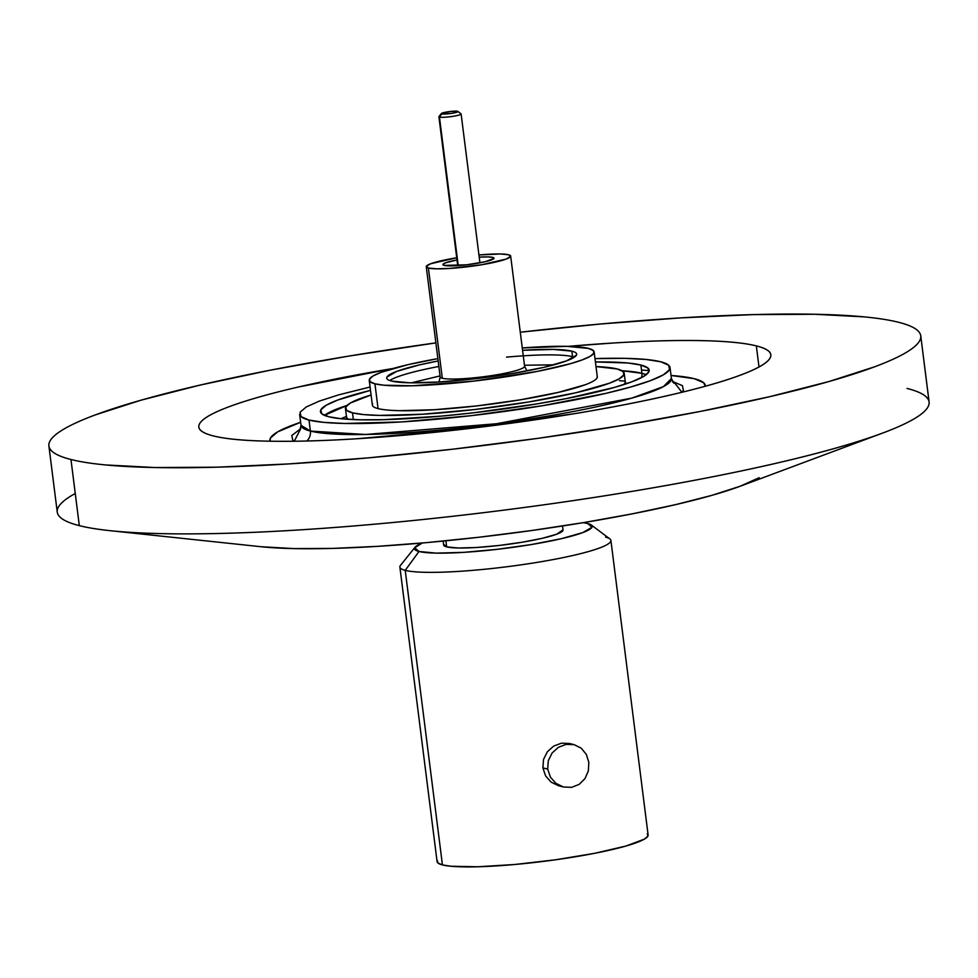 <?xml version="1.0" encoding="UTF-8"?>
<svg xmlns="http://www.w3.org/2000/svg" width="978" height="978" viewBox="0 0 978 978"><rect width="100%" height="100%" fill="white"/><g stroke="black" fill="none" stroke-linecap="round" stroke-linejoin="round"><path stroke-width="1.47" d="M641.923 373.303A165.685 20.379 -7.2 0 0 621.971 370.723L641.923 373.303A8.399 7.946 -75.8 0 1 641.348 377.716A8.399 7.946 104.2 0 0 641.923 373.303L646.25 374.708A165.685 20.379 -7.2 0 0 641.923 373.303L640.883 365.038L641.923 373.303M346.97 405.467A165.685 20.379 -7.2 0 0 324.439 415.369L346.97 405.467M328.767 416.775A165.685 20.379 172.8 0 1 320.454 411.665A165.685 20.379 172.8 0 1 370.503 390.369L337.923 399.953L326.346 405.161L320.87 409.806L321.676 413.731L328.767 416.775L341.848 418.829L360.43 419.806L383.779 419.672L441.102 416.139L472.863 412.875L536.519 403.963L565.969 398.669L614.502 387.398L631.727 381.848L643.292 376.652L648.781 372.007L647.962 368.083L640.883 365.038A165.685 20.379 172.8 0 1 649.196 370.136A165.685 20.379 172.8 0 1 512.264 407.74A165.685 20.379 172.8 0 1 328.767 416.775M595.406 361.958A165.685 20.379 172.8 0 1 640.883 365.038L627.79 362.985L595.406 361.958M625.211 381.2L619.416 380.662M345.442 408.511A140.49 17.274 172.8 0 0 352.496 412.838L363.584 414.574L379.342 415.405L422.239 414.244L474.672 409.525L528.658 401.982L575.956 392.74L609.392 383.229L619.208 378.816L623.854 374.88L623.157 371.554L617.155 368.963A140.49 17.274 172.8 0 0 595.993 366.567L617.155 368.963A140.49 17.274 172.8 0 1 624.208 373.29A140.49 17.274 172.8 0 1 508.095 405.173A140.49 17.274 172.8 0 1 352.496 412.838L353.339 419.586L352.496 412.838L346.481 410.259L345.796 406.934L350.442 402.985L371.09 394.978A140.49 17.274 172.8 0 0 345.442 408.511L346.481 416.775A140.49 17.274 -7.2 0 0 348.718 419.354M623.719 384.611A140.49 17.274 -7.2 0 0 625.248 381.567L626.03 383.853M594.147 351.897A113.35 13.936 172.8 0 0 588.45 348.412A113.35 13.936 172.8 0 0 522.276 347.96L566.788 346.334L588.45 348.412L593.304 350.491L593.854 353.18L590.101 356.359L582.191 359.904L570.406 363.706L537.203 371.42L473.511 381.127L412.569 385.784L383.877 385.21L374.929 383.804L378.058 408.596A113.35 13.936 -7.2 0 0 503.597 402.423A113.35 13.936 -7.2 0 0 597.277 376.701L594.147 351.897A113.35 13.936 172.8 0 1 500.467 377.618A113.35 13.936 172.8 0 1 374.929 383.804L370.087 381.713L369.525 379.036L373.278 375.858L381.188 372.3L408.168 364.623L437.863 358.62A113.35 13.936 172.8 0 0 369.244 380.308L372.373 405.112A113.35 13.936 -7.2 0 0 378.058 408.596L374.929 383.804A113.35 13.936 172.8 0 1 369.244 380.308M506.506 357.141A95.71 11.773 172.8 0 1 572.546 356.677L571.849 351.163L553.548 349.415L522.57 350.307A95.71 11.773 172.8 0 1 571.849 351.163L572.546 356.677A95.71 11.773 -7.2 0 0 523.267 355.821M438.865 366.481A95.71 11.773 -7.2 0 0 389.757 380.515M438.168 360.968L419.599 364.855L396.824 371.334L386.97 377.019C386.053 378.706 387.581 380.051 391.542 381.053L409.831 382.801L439.061 382.007L474.782 378.792L511.555 373.645L543.78 367.361L566.555 360.87L576.409 355.185C577.326 353.498 575.798 352.166 571.849 351.163A95.71 11.773 172.8 0 1 576.653 354.109A95.71 11.773 172.8 0 1 497.545 375.833A95.71 11.773 172.8 0 1 391.542 381.053A95.71 11.773 172.8 0 1 386.726 378.095A95.71 11.773 172.8 0 1 438.168 360.98M439.012 382.007L440.186 376.946A42.543 5.232 -7.2 0 0 442.313 378.254L428.388 268.033L436.518 268.816L449.513 268.461L481.738 264.745L506.176 259.072L510.565 256.542L508.536 254.757A42.543 5.232 172.8 0 0 478.939 254.989L500.406 253.974L508.536 254.757A42.543 5.232 172.8 0 1 510.663 256.065A42.543 5.232 172.8 0 1 475.504 265.723A42.543 5.232 172.8 0 1 428.388 268.033L442.313 378.254A42.543 5.232 -7.2 0 0 489.428 375.931A42.543 5.232 -7.2 0 0 524.587 366.285L526.983 370.894M492.716 257.373L492.949 259.256L492.716 257.373A25.746 3.166 172.8 0 1 494.012 258.168A25.746 3.166 172.8 0 1 472.729 264.011A25.746 3.166 172.8 0 1 444.208 265.417A25.746 3.166 172.8 0 1 442.912 264.622A25.746 3.166 172.8 0 1 456.995 259.965L445.638 262.801L442.985 264.329L444.208 265.417L466.604 264.806L485.161 261.737L493.939 258.461L492.716 257.373L487.79 256.908L479.208 257.165A25.746 3.166 172.8 0 1 492.716 257.373M460.552 113.607A11.198 1.381 172.8 0 1 461.115 113.949A11.198 1.381 172.8 0 1 451.873 116.492A11.198 1.381 172.8 0 1 439.464 117.103L458.23 265.588L439.464 117.103A11.198 1.381 -7.2 0 0 452.545 116.394A11.198 1.381 -7.2 0 0 461.017 113.79L457.912 111.431A8.399 1.027 172.8 0 1 451.567 113.375A8.399 1.027 172.8 0 1 441.75 113.913L439.464 117.103L442.215 113.057L450.271 111.48L457.57 111.284A8.399 1.027 172.8 0 1 457.912 111.431M299.769 430.564L301.016 425.32L310.393 431.066A11.198 10.599 -75.8 0 1 306.86 441.005A11.198 10.599 104.2 0 0 310.393 431.066A186.676 22.959 -7.2 0 0 517.13 420.895A186.676 22.959 -7.2 0 0 671.409 378.535L673.928 383.29M294.256 441.249L300.735 428.67L291.799 435.516L292.777 440.198L294.244 441.249M673.976 382.056A11.198 10.599 -75.8 0 1 672.84 382.178A11.198 10.599 104.2 0 0 673.976 382.056L682.436 385.687L683.414 390.381L681.935 392.276L673.976 382.056L672.522 381.713M649.209 370.662L641.507 370.002M907.034 388.437A439.391 54.035 172.8 0 1 882.816 432.997A439.391 54.035 172.8 0 1 499.954 510.638A439.391 54.035 172.8 0 1 109.793 530.651A439.391 54.035 172.8 0 1 79.316 525.638A439.391 54.035 -7.2 0 0 565.944 501.677A439.391 54.035 -7.2 0 0 929.1 401.97L920.75 335.833A439.391 54.035 172.8 0 1 557.594 435.54A439.391 54.035 172.8 0 1 70.966 459.501L79.316 525.638L70.966 459.501C79.964 461.775 91.529 463.596 105.661 464.941L154.927 467.545L216.871 467.191L289.109 463.902L368.877 457.814L453.095 449.159L538.536 438.266L621.91 425.54L700.016 411.493L769.845 396.652L828.733 381.591L874.405 366.884C887.254 362.092 897.486 357.508 905.102 353.107C912.706 348.718 917.56 344.611 919.638 340.784C921.728 336.958 921.007 333.486 917.474 330.381C913.953 327.263 907.682 324.574 898.684 322.3A439.391 54.035 172.8 0 1 920.75 335.833M109.793 530.651L261.175 546.739A272.275 33.484 -7.2 0 0 502.949 534.343A272.275 33.484 -7.2 0 0 740.199 486.225L882.816 432.997M568.071 346.359L613.218 343.009C647.118 340.919 676.458 340.124 701.25 340.625C726.055 341.126 744.417 342.887 756.336 345.894L759.001 366.97L756.336 345.894A288.265 35.453 172.8 0 1 770.811 354.769A288.265 35.453 172.8 0 1 532.558 420.185A288.265 35.453 172.8 0 1 213.302 435.907A288.265 35.453 172.8 0 1 198.84 427.031A288.265 35.453 172.8 0 1 393.058 368.486L297.825 387.129C269.133 393.804 246.26 400.308 229.243 406.665C212.214 413.009 202.324 418.718 199.561 423.792C196.798 428.853 201.382 432.899 213.302 435.907C225.233 438.926 243.595 440.687 268.388 441.176C293.192 441.677 322.532 440.882 356.42 438.792L464.012 429.122L574.758 413.633C610.761 407.667 643.121 401.347 671.813 394.672C700.517 388.009 723.378 381.506 740.407 375.149C757.437 368.804 767.327 363.082 770.089 358.021C772.852 352.948 768.268 348.914 756.336 345.894A288.265 35.453 172.8 0 0 568.132 346.371M694.27 378.694A219.414 26.981 172.8 0 1 705.297 385.442A219.414 26.981 172.8 0 1 705.297 386.237L703.659 382.728L694.27 378.694L671.03 375.479A219.414 26.981 172.8 0 1 694.27 378.694M670.016 367.508A186.676 22.959 172.8 0 0 660.651 361.762L645.908 359.452L624.979 358.351L594.991 358.608A186.676 22.959 172.8 0 1 660.651 361.762L668.634 365.185L669.551 369.611L663.377 374.843L650.333 380.699L630.932 386.946L605.92 393.352L543.059 405.625L471.347 415.65L401.677 421.921L344.672 423.462L323.742 422.362L308.999 420.051L310.393 431.066L308.999 420.051A186.676 22.959 172.8 0 1 299.623 414.305L301.016 425.32A186.676 22.959 -7.2 0 0 310.393 431.066L365.344 434.489L496.494 423.743L631.739 398.132L663.377 386.64L671.409 378.535L670.016 367.508A186.676 22.959 172.8 0 1 515.736 409.868A186.676 22.959 172.8 0 1 308.999 420.051L301.016 416.616L300.099 412.203L306.273 406.958L319.317 401.102L338.718 394.855L370.087 387.019M443.144 541.066L443.645 545.039A60.171 7.396 -7.2 0 0 446.665 546.885L445.895 540.785L446.665 546.885L458.169 547.986L476.543 547.497L499 545.479L522.118 542.24L542.374 538.279L556.69 534.208L563.022 529.844M415.027 547.252L400.515 565.345A106.345 13.081 -7.2 0 0 405.222 570.357L418.987 551.482A89.56 11.015 172.8 0 1 415.027 547.252A89.56 11.015 172.8 0 1 422.386 542.986L414.721 547.717L418.987 551.482L405.222 570.357A106.345 13.081 172.8 0 1 399.88 567.081L437.093 861.642A106.345 13.081 -7.2 0 0 442.435 864.919L405.222 570.357L442.435 864.919L437.887 862.963L437.362 860.444M583.12 522.68A89.56 11.015 172.8 0 1 587.692 523.511A89.56 11.015 172.8 0 1 591.311 524.99A89.56 11.015 172.8 0 1 523.67 545.773A89.56 11.015 172.8 0 1 418.987 551.482L436.102 553.12L463.45 552.374L496.873 549.367L531.286 544.563L561.433 538.67L582.741 532.607L591.971 527.276L587.692 523.511L583.132 522.68M558.695 785.799L551.189 782.18L558.695 785.799L563.34 786.972M545.602 775.896L551.189 782.18L545.602 775.896L542.888 767.901L545.602 775.896M547.692 769.111L542.888 767.901L547.692 769.111L550.394 777.107L547.692 769.111L548.316 760.639L547.692 769.111M555.944 783.378L550.394 777.107L555.944 783.378L563.401 786.997L571.58 787.351L563.401 786.997M579.208 784.356L571.58 787.351L579.159 784.393L585.015 778.586L588.377 770.835L585.015 778.586M581.189 748.17L586.299 754.344L588.817 762.29L588.377 770.835L588.817 762.29L586.299 754.344L581.189 748.17L574.159 744.674L566.164 744.368L558.401 747.29L552.105 752.999L548.316 760.639L552.105 752.999M543.524 759.429L542.888 767.901L543.524 759.429L547.338 751.801L543.524 759.429M569.428 743.488L561.433 743.182L553.658 746.104L561.433 743.182L569.404 743.476L574.22 744.698M558.328 747.326L566.164 744.368L574.159 744.674M647.326 833.672L647.852 836.19L644.331 839.173L625.847 846.068L594.697 853.305L555.602 859.784L514.538 864.515L477.753 866.777L450.834 866.239L442.435 864.919A106.345 13.081 -7.2 0 0 560.223 859.124A106.345 13.081 -7.2 0 0 648.121 834.992L610.908 540.431A106.345 13.081 172.8 0 1 523.01 564.563A106.345 13.081 172.8 0 1 405.222 570.357A106.345 13.081 -7.2 0 0 529.538 563.585A106.345 13.081 -7.2 0 0 609.856 538.902L591.311 524.99M605.565 537.154A106.345 13.081 172.8 0 1 610.908 540.431M547.338 751.801L553.658 746.104M443.792 544.355L446.665 546.885A60.171 7.396 -7.2 0 0 513.303 543.609A60.171 7.396 -7.2 0 0 563.035 529.954L562.533 525.981M300.637 422.276L277.74 431.824L270.478 437.973L270.111 441.212A219.414 26.981 172.8 0 1 269.928 440.442A219.414 26.981 172.8 0 1 300.637 422.276M898.684 322.3C889.687 320.026 878.122 318.217 863.99 316.86L814.723 314.268L752.779 314.623L680.529 317.899L600.773 323.987L520.284 332.214A439.391 54.035 172.8 0 1 898.684 322.3M435.882 342.887L347.74 356.261L269.635 370.307L199.793 385.149L140.905 400.21L95.245 414.916C82.397 419.709 72.164 424.305 64.548 428.694C56.932 433.095 52.091 437.203 50 441.029C47.922 444.856 48.643 448.315 52.164 451.433C55.697 454.538 61.956 457.227 70.966 459.501A439.391 54.035 172.8 0 1 48.9 445.968A439.391 54.035 172.8 0 1 435.882 342.887M48.9 445.968L57.25 512.105A439.391 54.035 -7.2 0 0 79.316 525.638A439.391 54.035 172.8 0 1 75.257 493.511M759.172 477.704L740.15 486.237L711.862 495.357L675.37 504.685L632.094 513.878L583.695 522.594L532.032 530.467L479.086 537.228L426.897 542.594L377.471 546.36L332.703 548.401L294.317 548.609L260.93 546.714M457.57 111.284L457.105 112.14L452.288 113.265L441.75 113.913A8.399 1.027 172.8 0 1 441.384 113.509A8.399 1.027 172.8 0 1 448.792 111.675A8.399 1.027 172.8 0 1 457.57 111.284M441.384 113.509L438.975 116.578A11.198 1.381 -7.2 0 0 439.464 117.103A11.198 1.381 172.8 0 1 438.902 116.761L457.716 265.625M426.261 266.725A42.543 5.232 172.8 0 0 428.388 268.033L426.359 266.248L430.748 263.718L456.726 257.789A42.543 5.232 172.8 0 0 426.261 266.725L440.186 376.946M442.313 378.254A42.543 5.232 -7.2 0 0 487.056 376.273A42.543 5.232 -7.2 0 0 524.391 366.909M411.408 382.826L440.051 375.907M524.465 365.246L553.927 364.818M574.318 357.202A95.71 11.773 -7.2 0 0 572.546 356.677M372.655 403.828C371.567 405.821 373.376 407.41 378.058 408.596C382.753 409.782 389.965 410.479 399.721 410.674L434.342 409.733L476.641 405.931L520.186 399.843L558.352 392.386L585.321 384.709C592.02 382.215 595.908 379.965 596.996 377.973L597.252 376.493M340.882 418.731L346.432 416.42M346.298 419.195L346.481 416.787M624.208 373.29L625.248 381.567M510.663 256.065L524.587 366.285M461.115 113.949L479.929 262.825M705.309 385.576L705.382 386.212M269.928 440.442L270.026 441.212"/></g></svg>
